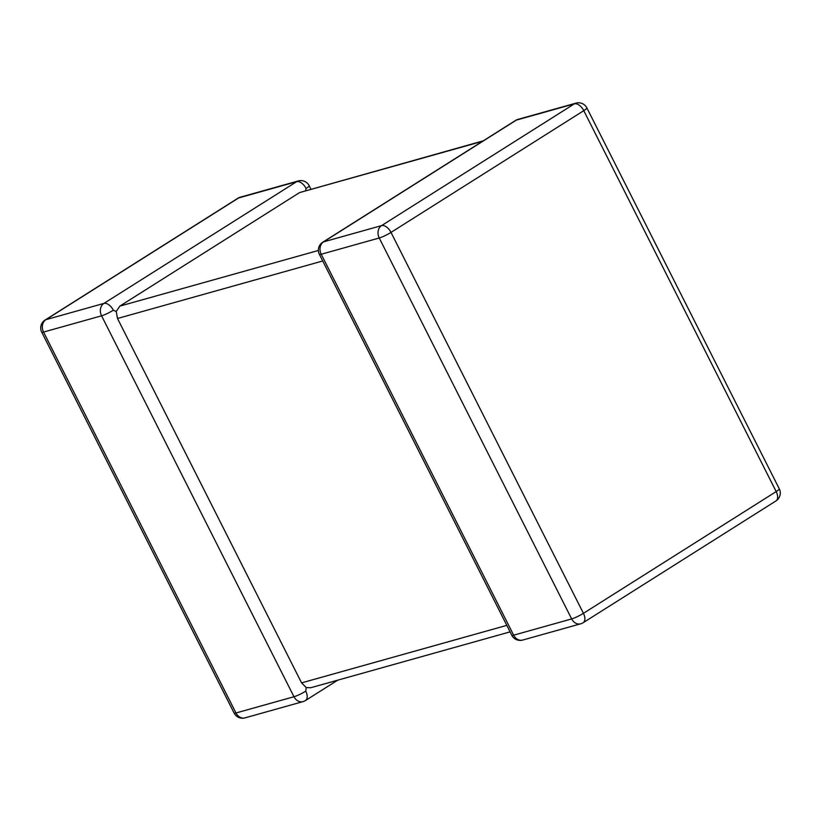 <?xml version="1.0" encoding="UTF-8"?>
<svg xmlns="http://www.w3.org/2000/svg" width="821" height="821" viewBox="0 0 821 821"><rect width="100%" height="100%" fill="white"/><g stroke="black" fill="none" stroke-linecap="round" stroke-linejoin="round"><path stroke-width="1.23" d="M116.233 311.498L113.329 310.215A9.349 1.283 153.2 0 1 101.568 315.808L43.544 332.064L235.966 712.987L293.98 696.731A9.349 1.283 -26.8 0 0 305.751 691.149L306.202 687.577L301.574 682.877L117.506 318.486L116.233 311.498L119.845 306.11L299.583 192.586L483.292 140.822M310.913 189.128L309.189 185.72A9.349 1.283 -26.8 0 1 306.089 188.471L305.617 190.616M310.605 687.762L306.202 687.577M319.39 254.356A9.349 1.283 -26.8 0 0 321.227 254.253L513.648 635.177A9.349 1.283 153.2 0 1 511.811 635.28A9.349 9.349 0 0 0 522.679 640.062A9.349 7.594 74.3 0 1 513.648 635.177L571.662 618.921L379.24 237.998L321.227 254.253A9.349 7.594 74.3 0 1 323.566 241.867L381.58 225.611L574.341 103.857L516.327 120.112L323.566 241.867A9.349 5.295 57.7 0 0 322.745 242.226A9.349 9.349 0 0 0 319.39 254.356L511.811 635.28M41.717 332.166A9.349 1.283 -26.8 0 0 43.544 332.064A9.349 7.594 74.3 0 1 45.884 319.677A9.349 5.295 -122.3 0 0 45.073 320.046A9.349 9.349 0 0 0 41.717 332.166L234.139 713.09A9.349 1.283 153.2 0 0 235.966 712.987A9.349 7.594 74.3 0 0 245.007 717.872L303.021 701.616A9.349 7.594 74.3 0 1 293.98 696.731L101.568 315.808A9.349 7.594 74.3 0 1 103.898 303.421L296.668 181.667L238.654 197.933L45.884 319.677L103.898 303.421A9.349 5.295 -122.3 0 1 113.329 310.215M119.845 306.11L318.394 250.467M482.512 141.315L299.583 192.586M580.693 623.806A9.349 9.349 0 0 0 583.167 622.708A9.349 5.295 57.7 0 0 583.423 613.328L776.184 491.584L583.772 110.661L391.001 232.405L583.423 613.328A9.349 1.283 153.2 0 1 571.662 618.921A9.349 7.594 74.3 0 0 580.693 623.806L522.679 640.062M301.574 682.877L506.803 625.366M322.735 260.975L117.506 318.486M240.307 197.194A9.349 7.594 74.3 0 0 238.654 197.933A9.349 5.295 -122.3 0 0 237.833 198.292A9.349 9.349 0 0 1 240.307 197.194L298.321 180.938A9.349 7.594 74.3 0 0 296.668 181.667A9.349 5.295 -122.3 0 1 306.089 188.471M337.708 680.178L305.494 700.518A9.349 5.295 -122.3 0 0 305.751 691.149M379.24 237.998A9.349 1.283 -26.8 0 0 391.001 232.405A9.349 5.295 57.7 0 0 381.58 225.611A9.349 7.594 74.3 0 0 379.24 237.998M515.506 120.482A9.349 5.295 57.7 0 1 516.327 120.112A9.349 7.594 74.3 0 1 517.979 119.384A9.349 9.349 0 0 0 515.506 120.482L322.745 242.226M779.283 488.834A9.349 1.283 -26.8 0 1 776.184 491.584A9.349 5.295 57.7 0 1 775.927 500.954A9.349 9.349 0 0 0 779.283 488.834L586.861 107.91A9.349 1.283 153.2 0 1 583.772 110.661A9.349 5.295 57.7 0 0 574.341 103.857A9.349 7.594 74.3 0 1 575.993 103.128L517.979 119.384M45.073 320.046L237.833 198.292M234.139 713.09A9.349 9.349 0 0 0 245.007 717.872M309.189 185.72A9.349 9.349 0 0 0 298.321 180.938M303.021 701.616A9.349 9.349 0 0 0 305.494 700.518M583.167 622.708L775.927 500.954M586.861 107.91A9.349 9.349 0 0 0 575.993 103.128M510.087 631.872L310.605 687.772"/></g></svg>
